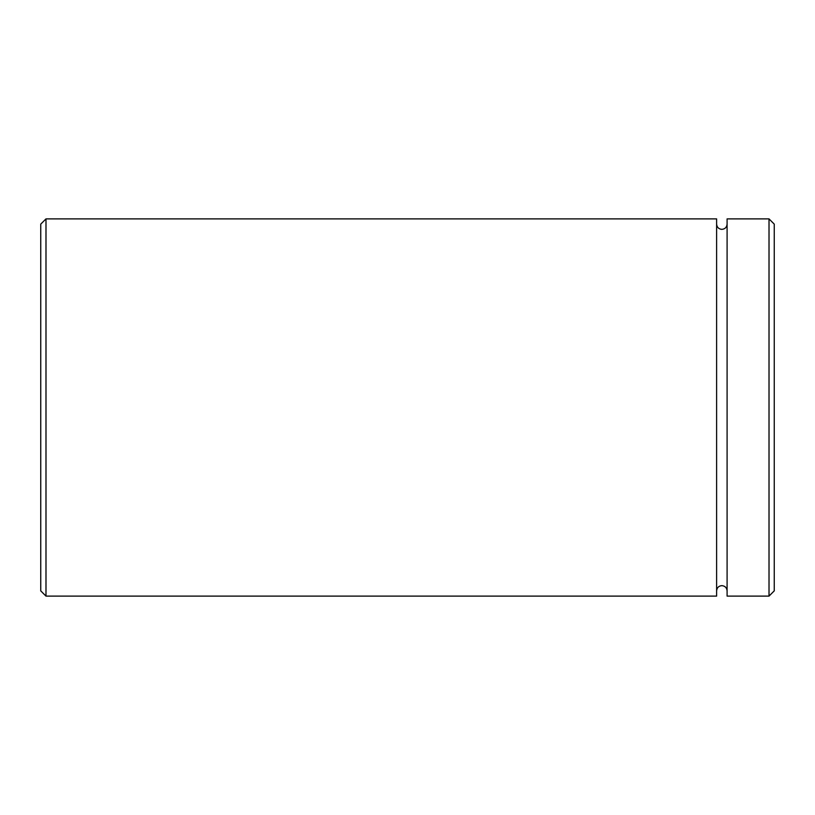 <?xml version="1.0" encoding="UTF-8"?>
<svg xmlns="http://www.w3.org/2000/svg" width="815" height="815" viewBox="0 0 815 815"><rect width="100%" height="100%" fill="white"/><g stroke="black" fill="none" stroke-linecap="round" stroke-linejoin="round"><path stroke-width="1.22" d="M45.986 596.111L40.75 590.875L40.75 224.125L45.986 218.889L45.986 596.111L716.619 596.111L716.619 218.889L45.986 218.889M769.014 218.889L774.25 224.125L774.25 590.875L769.014 596.111L769.014 218.889L727.092 218.889L727.092 596.111L769.014 596.111M716.619 224.125C716.925 227.304 718.677 229.056 721.856 229.361C725.034 229.056 726.786 227.304 727.092 224.125M727.092 590.875C726.786 587.697 725.034 585.944 721.856 585.639C718.677 585.944 716.925 587.697 716.619 590.875"/></g></svg>

